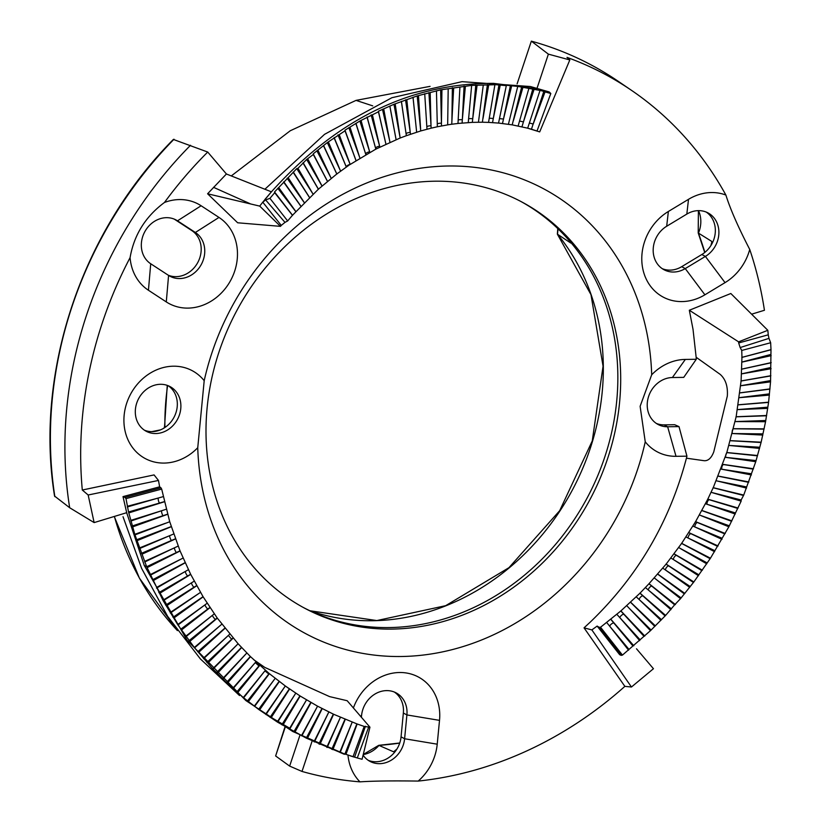 <?xml version="1.0" encoding="UTF-8"?>
<svg xmlns="http://www.w3.org/2000/svg" width="823" height="823" viewBox="0 0 823 823"><rect width="100%" height="100%" fill="white"/><g stroke="black" fill="none" stroke-linecap="round" stroke-linejoin="round"><path stroke-width="1.23" d="M126.001 498.625L128.532 511.978L134.972 534.888L146.669 566.728L180.011 550.834L169.733 521.751L161.678 489.088L160.969 487.833L125.014 497.442L126.001 498.625L161.678 489.088M253.751 659.717L264.769 667.391L329.581 696.608L347.172 700.723L369.949 727.193L364.198 726.431L357.151 723.993L333.613 714.261L317.565 706.175L300.169 696.021L285.314 685.981L269.172 673.512L250.346 656.507L238.104 643.751L212.972 669.14L194.588 647.855L177.963 624.996L163.191 600.728L146.669 566.728M212.972 669.14L217.354 673.348L241.643 647.578M365.443 726.267L354.59 757.16L340.197 752.448L306.269 738.118L277.598 722.193L258.607 709.385L243.629 697.811L226.387 682.617L217.354 673.348M354.59 757.16L357.285 757.952L368.766 726.832M349.981 755.761L353.931 757.026M144.406 565.658L186.924 640.016L245.789 700.507L292.793 731.524L344.467 753.95M622.455 655.098L650.479 630.665L665.612 615.419L674.644 604.823L648.935 583.785L640.027 593.146L620.902 610.903L600.543 627.239L599.062 627.27L621.159 655.365L622.455 655.098L600.543 627.239M738.077 508.028L707.801 499.17L711.01 492.298L741.153 499.983L741.163 501.125L728.859 526.771L710.465 558.21L693.84 581.964L680.518 598.671L674.644 604.823M741.153 499.983L743.735 495.065L713.243 487.689L711.01 492.277M768.97 338.366L768.25 334.827L738.673 342.954L740.155 347.563L768.97 338.366L770.657 342.749L770.997 349.631L770.544 381.851L768.6 402.19L765.565 421.715L761.152 442.188L755.761 461.693L743.735 495.065M265.634 199.927L262.784 202.201L281.26 225.409L284.995 222.375L265.634 199.927L269.923 198.353L274.697 192.716L274.532 191.965L292.515 215.235L318.408 189.177L336.833 173.962L350.156 164.333A3.271 1.234 -22.5 0 0 346.318 166.966L346.349 167.038M339.796 752.284L352.193 722.11L340.197 752.448M327.173 747.479L340.424 717.286L326.793 747.284M301.835 735.906L317.565 706.175L301.496 735.628M289.573 729.312L306.526 699.9L289.254 729.003M277.598 722.193L295.766 693.172L277.31 721.853M265.819 670.683L264.944 670.838L268.782 674.016L269.172 673.512M238.104 643.74L217.179 617.96L203.044 596.675L190.627 574.248L180.011 550.834M262.763 202.191L259.718 206.11L280.499 226.356L237.662 222.786L207.591 193.775L226.407 173.992L207.725 152.049A382.15 332.276 118.2 0 0 164.477 202.468C145.486 216.572 134.026 234.956 130.085 257.63A382.15 332.276 118.2 0 0 82.3 490.024L154.076 474.922L158.469 480.447L159.641 486.825L160.969 487.833M696.268 359.281L685.343 359.425L672.381 377.531L683.738 377.376L696.268 359.281A302.185 262.753 118.2 0 0 696.145 357.254L720.166 374.362C725.598 379.166 727.985 386.409 727.316 396.089L713.778 451.848C711.432 458 708.243 460.962 704.21 460.715L686.423 458.195A302.185 262.753 118.2 0 0 686.938 456.168L679.006 426.612L674.675 424.719L664.089 424.863L667.638 426.767L679.006 426.612M751.666 314.17L764.433 310.271A382.15 332.276 118.2 0 0 749.732 249.441C738.138 227.025 730.196 208.898 725.886 195.051A49.822 43.321 118.2 0 0 688.512 199.32L686.824 214.083L666.681 226.253A25.318 22.015 118.2 0 0 653.225 248.639A25.318 22.015 118.2 0 0 663.996 269.728A25.318 22.015 118.2 0 0 685.25 268.586L705.393 256.426A25.318 22.015 118.2 0 0 718.849 234.03A25.318 22.015 118.2 0 0 708.078 212.941A25.318 22.015 118.2 0 0 686.824 214.083M768.27 334.817L767.818 330.301L738.601 341.843L738.673 342.954M696.145 357.254L693.017 329.282L689.324 310.25L730.824 293.502L767.818 330.301M339.745 752.335L344.353 754.3M357.275 757.973L362.079 759.269L369.949 727.193M264.883 189.249L324.55 134.334L391.882 97.721L462.032 81.662L530.424 86.528L549.219 91.95L550.803 93.503L545.032 91.919L533.211 124.036L529.384 122.997M493.203 83.39C410.728 82.979 336.761 119.17 271.302 191.954L264.913 199.475M488.543 122.38L498.543 123.08L506.32 85.643L494.89 84.604L493.214 83.329L536.812 88.719M262.784 202.201L271.302 191.954M226.407 173.992L271.096 191.708M207.591 193.775L259.718 206.11M711.977 242.332A359.517 312.606 118.2 0 0 711.607 241.324L698.213 232.96L698.398 210.637M303.059 607.343A230.317 200.256 118.2 0 0 318.378 614.462A230.317 200.256 118.2 0 0 616.725 400.904A230.317 200.256 118.2 0 0 569.475 240.882L570.771 243.032L557.366 234.154L557.768 228.578M165.927 426.756L164.569 426.407L167.244 385.37M393.692 751.738L396.892 749.095A25.318 22.015 118.2 0 0 401.058 736.842L403.352 713.027A25.318 22.015 118.2 0 0 394.371 692.061M168.252 275.201A25.318 22.015 118.2 0 0 197.901 262.27A25.318 22.015 118.2 0 0 191.8 230.574L174.27 219.124M144.406 430.182A25.318 22.015 118.2 0 0 177.212 406.706A25.318 22.015 118.2 0 0 168.231 385.74M231.284 175.927L290.272 130.744L356.05 100.385L430.09 86.353M725.886 195.051A382.15 332.276 118.2 0 0 631.591 90.407A382.15 332.276 118.2 0 0 566.996 57.373L569.814 59.945L548.375 54.143L531.349 41.15L517.101 83.874M548.375 54.143L536.874 88.74M284.902 727.1L275.633 755.967L289.645 766.1L302 771.439A382.15 332.276 118.2 0 0 359.949 781.85C373.395 780.965 392.808 780.708 418.197 781.078A382.15 332.276 118.2 0 0 624.863 686.361L584.042 627.846L591.871 629.914L597.138 626.077L619.657 654.686L621.159 655.365M591.871 629.914L631.457 687.01L653.452 668.718L636.508 648.791M624.863 686.361L631.457 687.01M82.3 490.024L88.164 495.004L94.131 522.595L126.691 512.688L123.008 496.619L125.014 497.442M94.131 522.595L69.677 507.74L54.555 496.063C34.494 372.624 81.364 232.004 173.365 139.447L207.725 152.049M685.343 359.425A49.822 43.321 118.2 0 0 651.693 374.784A252.25 219.329 118.2 0 0 448.34 165.999A252.25 219.329 118.2 0 0 204.197 380.699A49.822 43.321 118.2 0 0 140.764 380.555A49.822 43.321 118.2 0 0 134.118 449.543A49.822 43.321 118.2 0 0 197.746 447.722A252.25 219.329 118.2 0 0 401.099 656.507A252.25 219.329 118.2 0 0 645.242 441.807A49.822 43.321 118.2 0 0 676.012 456.312L686.938 456.168M394.135 751.636A359.517 312.606 118.2 0 1 393.343 751.697L378.765 745.319L363.262 754.475M396.892 749.095A25.318 22.015 -61.8 0 1 368.262 760.318A25.318 22.015 -61.8 0 1 368.241 760.318M289.645 766.1L299.922 735.278M312.092 741.173L302 771.439M347.995 755.339A49.822 43.321 118.2 0 0 359.949 781.85M418.197 781.078A49.822 43.321 118.2 0 0 437.219 744.187L439.513 720.362A49.822 43.321 118.2 0 0 405.801 672.905A49.822 43.321 118.2 0 0 353.365 708.006M584.042 627.846L590.451 621.921C637.712 576.357 669.706 521.782 686.423 458.195M666.681 226.253L668.369 211.48A49.822 43.321 118.2 0 0 645.664 277.865A49.822 43.321 118.2 0 0 704.9 294.799L725.042 282.628A49.822 43.321 118.2 0 0 749.732 249.441M668.369 211.48L688.512 199.32M569.814 59.945L539.693 131.906L527.615 128.182M168.581 275.417A25.318 22.015 118.2 0 0 170.001 276.261A25.318 22.015 118.2 0 0 200.905 265.181A25.318 22.015 118.2 0 0 195.349 232.477L177.501 220.821A25.318 22.015 118.2 0 0 176.081 219.978A25.318 22.015 118.2 0 0 145.177 231.057A25.318 22.015 118.2 0 0 150.722 263.761L168.581 275.417L166.287 301.918A49.822 43.321 118.2 0 0 228.928 283.379A49.822 43.321 118.2 0 0 218.98 217.426L201.121 205.76A49.822 43.321 118.2 0 0 164.477 202.468M166.287 301.918L148.438 290.252A49.822 43.321 118.2 0 1 130.085 257.63M363.087 755.164A25.318 22.015 118.2 0 0 369.969 761.368A25.318 22.015 118.2 0 0 404.607 738.756L406.901 714.93A25.318 22.015 118.2 0 0 396.202 692.915A25.318 22.015 118.2 0 0 361.564 715.526L361.39 717.347M689.324 310.25L738.601 341.843M285.314 685.981L289.367 688.841M255.922 661.846L255.253 662.608L258.957 665.951L259.584 665.21M275.18 678.358L254.369 706.031M246.828 652.989L222.796 679.16M531.349 41.15A383.857 333.768 118.2 0 1 586.645 62.579A383.857 333.768 -61.8 0 1 618.299 81.343L631.591 90.407M69.677 507.74A383.857 333.768 -61.8 0 1 190.535 145.27M706.247 212.087A25.318 22.015 -61.8 0 1 706.257 212.087A25.318 22.015 -61.8 0 1 710.938 245.501L711.874 241.695M662.268 268.679A25.318 22.015 118.2 0 0 681.691 266.683L701.834 254.513A25.318 22.015 118.2 0 0 710.938 245.501M619.575 402.426A230.317 200.256 118.2 0 0 522.204 202.18A230.317 200.256 118.2 0 0 236.87 310.497A230.317 200.256 118.2 0 0 304.479 608.115A230.317 200.256 118.2 0 0 619.575 402.426M569.475 240.882A230.317 200.256 118.2 0 0 520.784 201.429M645.242 441.807L640.119 406.295L651.693 374.784M204.197 380.699L197.746 447.722M163.221 496.639L158.304 498.018A3.271 1.142 -106.1 0 0 159.456 503.059L164.343 501.639M166.246 509.231L161.658 510.723A3.271 1.101 -108.5 0 0 163.005 515.702L167.553 514.18M229.751 634.121L228.372 635.407L231.633 639.214L232.981 637.948M221.819 624.173L194.588 647.855M214.278 613.865L212.385 615.367A3.271 0.607 -128.9 0 0 215.328 619.452L217.179 617.96M207.159 603.249L204.958 604.874A3.271 0.669 -126.7 0 0 207.735 609.082L209.896 607.467M200.473 592.375L170.34 613.032M194.218 581.151L191.45 582.869A3.271 0.792 -122.3 0 0 193.899 587.313L196.615 585.595M188.405 569.701L185.309 571.46A3.271 0.844 -120 0 0 187.582 576.018L190.627 574.248M183.045 558.056L150.372 575.195M178.149 546.091L174.476 547.809A3.271 0.957 -115.5 0 0 176.379 552.562M173.704 533.983L169.703 535.66A3.271 1.008 -113.2 0 0 171.421 540.495L175.392 538.798M169.733 521.741L134.972 534.888M159.641 486.825L123.008 496.619M672.381 377.531A25.318 22.015 118.2 0 0 648.442 396.964A25.318 22.015 118.2 0 0 658.04 424.462A25.318 22.015 118.2 0 0 667.638 426.767L676.012 456.312M180.772 408.62A25.318 22.015 118.2 0 0 170.063 386.604A25.318 22.015 118.2 0 0 138.696 398.507A25.318 22.015 118.2 0 0 146.134 431.231A25.318 22.015 118.2 0 0 180.772 408.62M656.322 423.413A25.318 22.015 118.2 0 0 664.089 424.863M290.077 728.437L265.716 714.251M239.514 695.538L200.339 658.884L167.645 616.345L141.607 568.354L123.028 516.721M146.371 566.419L144.323 565.627L126.701 512.76M280.499 226.356L281.26 225.409M740.155 347.563L741.749 350.454L741.955 357.357L741.101 380.946L736.153 416.747L726.822 452.527L713.243 487.689M707.801 499.17L695.589 521.648L681.67 543.345L666.136 564.105L648.935 583.785M597.138 626.077L599.062 627.27M699.324 514.961L728.921 525.66M692.832 526.082L694.797 526.926A3.271 1.677 112.5 0 1 697.338 522.492L695.414 521.689M685.919 536.946L688.09 538.016A3.271 1.687 115.3 0 1 690.806 533.654L688.666 532.646M678.594 547.532L706.906 562.778M654.275 577.921L680.518 598.671M662.752 568.137L665.385 569.948A3.271 1.687 123.7 0 1 668.585 565.864L665.982 564.125M636.21 596.809L639.142 599.514A3.271 1.656 132.1 0 1 642.784 595.78L639.872 593.157M645.407 587.56L648.236 589.937A3.271 1.667 129.3 0 1 651.734 586.079M626.704 605.646L650.479 630.665M732.233 433.526L732.347 433.536A3.271 1.543 90.7 0 1 733.416 428.783L733.344 428.783M705.393 503.748L706.967 504.252A3.271 1.667 107 0 1 709.159 499.695L707.626 499.222M728.921 445.438L759.557 448.401M716.185 480.745L746.554 488.08M720.897 469.089L721.781 469.233A3.271 1.615 98.7 0 1 723.427 464.542L722.584 464.409M616.839 614.297L619.832 617.651A3.271 1.615 137.6 0 1 623.741 614.184L620.758 610.913M606.685 622.497L609.72 626.231A3.271 1.595 140.3 0 1 613.752 622.908L610.728 619.266M158.469 480.447L88.164 495.004M539.693 131.906L531.452 129.211L543.818 91.374L545.032 91.919M550.803 93.544L537.059 130.898L550.803 93.503M543.818 91.374L539.939 90.386M517.688 86.384L539.939 90.417M498.532 123.059L512.204 124.859L527.687 128.182L539.939 90.664M528.88 88.452L518.13 125.981L528.891 88.4M506.33 85.242L517.677 86.415M517.667 86.754L508.408 124.273L517.677 86.703M502.503 123.481L503.491 119.047L499.479 118.594M457.989 123.44L472.33 122.37L472.721 118.769A3.271 0.617 5.2 0 0 468.585 118.934M401.439 101.877L406.356 135.702L400.163 138.007L393.96 104.284L417.189 95.931L440.634 89.861L471.63 85.386L494.849 84.728M462.094 123.049L462.32 119.767A3.271 0.679 3 0 0 458.164 120.158M471.62 85.808L468.246 122.617L471.62 85.839M447.671 124.839L451.734 124.232L453.658 87.917M451.734 124.232L457.989 123.481L459.923 87.012L457.989 123.491M406.356 135.702L420.738 130.939L417.189 95.931M420.738 130.939L431.129 128.182L431.015 125.806A3.271 0.844 -3.6 0 0 426.839 126.865L426.993 129.201M350.207 164.446L375.844 149.117L400.143 138.007M274.532 191.965L296.753 168.622L297.967 168.293L306.681 159.467L313.326 154.498L313.224 153.819L327.317 142.574L345.022 130.806L344.96 130.188L359.898 121.012L378.457 111.794L378.426 111.228L393.96 104.284M410.471 134.211L410.235 132.4A3.271 0.957 -8.2 0 0 406.099 133.871L406.356 135.641M359.939 158.181L350.114 127.544M389.958 142.297L383.775 109.284M379.866 147.091L379.629 146.165A3.271 1.101 -15.2 0 0 375.607 148.233L375.844 149.117M441.478 125.95L441.447 123.234A3.271 0.792 -1.4 0 0 437.27 124.088L437.342 126.763L447.671 124.88L448.196 88.833L447.671 124.89M431.129 128.182L437.342 126.763M472.33 122.37L482.401 122.216L487.401 84.676M482.401 122.216L488.543 122.401L494.849 85.067M492.555 122.596L493.306 118.461L489.253 118.214M512.204 124.859L521.679 86.96M284.995 222.375L287.659 220.945L292.515 215.235M369.846 152.389L369.661 151.771A3.271 1.152 -17.6 0 0 365.69 154.035L365.875 154.601M483.266 85.16L478.441 122.257L483.276 85.129M316.876 150.774L331.216 178.396L318.11 150.527M296.753 168.622L313.069 194.135L297.967 168.293M327.317 142.574L340.619 171.184L328.562 142.358M539.909 90.746L527.687 128.182L532.244 129.437M521.967 126.793L523.438 121.897L519.55 121.043M498.543 123.09L506.299 85.685M670.868 557.994L673.327 559.517A3.271 1.687 120.9 0 1 676.372 555.34L673.934 553.879M725.145 457.3L725.752 457.372A3.271 1.595 96 0 1 727.203 452.65L726.647 452.599M353.026 756.728L364.198 726.431M345.938 754.424L357.151 723.993M213.486 187.315L250.449 203.857M704.858 252.394A361.318 314.17 118.2 0 0 698.429 233.187A27.282 23.723 118.2 0 0 698.501 210.637M557.366 234.154L590.976 294.655L603.064 366.204L592.251 440.963L559.691 510.682L508.964 567.675L445.675 605.677L376.821 620.563L309.952 610.769A232.281 201.964 118.2 0 0 560.01 510.826A232.281 201.964 118.2 0 0 557.51 234.277L558.035 228.825M167.604 385.503A254.821 221.562 -61.8 0 0 164.888 426.201A3.271 2.839 -61.8 0 1 164.569 427.713M152.769 431.612L159.477 430.264M356.05 100.385L372.737 105.869M363.231 754.588A27.282 23.723 118.2 0 0 379.033 745.371A361.318 314.17 118.2 0 0 399.711 743.107M275.633 755.967L285.2 727.275M177.377 630.552A323.408 281.199 -61.8 0 1 114.387 516.422M725.042 282.628L705.393 256.426L701.834 254.513M437.219 744.187L404.607 738.756L401.058 736.842M361.564 715.526L360.371 716.164M439.513 720.362L406.901 714.93L403.352 713.027M218.98 217.426L195.349 232.477L191.8 230.574M150.722 263.761L148.438 290.252M201.121 205.76L177.501 220.821L174.589 219.257M237.713 692.565L259.78 665.375M236.757 692.009L258.957 665.951M243.413 697.379L264.944 670.838L243.629 697.811M248.474 701.474L269.378 673.677M247.497 700.939L268.782 674.016M254.605 706.432L274.933 678.687M258.607 709.385L279.11 681.393M233.022 688.717L255.253 662.608L232.837 688.254M226.387 682.617L250.346 656.507M207.787 663.081L233.146 638.113M212.848 668.626L236.993 644.841M344.888 754.074L356.873 723.829M222.642 678.656L245.943 653.925M227.343 683.183L250.521 656.672M54.853 496.639A381.903 332.06 -61.8 0 1 174.013 139.231M127.328 506.958L158.304 498.018L127.658 506.207M128.532 511.978L159.456 503.059M130.878 521.021L161.658 510.723L131.176 520.27M132.277 525.979L163.005 515.702M132.997 526.761L167.635 514.303M206.871 662.464L231.633 639.214M332.821 749.681L345.269 719.374M331.782 749.311L345.002 719.209M319.931 744.383L333.613 714.261M318.902 743.992L333.346 714.086M314.016 741.729L328.85 711.967M307.298 738.54L322.194 708.654M314.376 741.965L328.871 711.977M306.269 738.118L321.947 708.49M294.922 732.151L311.043 702.575M293.904 731.719L310.806 702.4M282.834 725.248L300.169 696.021M281.826 724.785L299.942 695.846M271.055 717.821L289.593 689.016M241.468 647.413L216.418 672.761M259.595 709.889L279.326 681.557M265.675 714.189L285.242 686.094L265.942 714.559M270.057 717.337L289.326 688.913M198.641 652.392L225.029 628.278M203.476 658.153L228.372 635.407L203.569 658.709M197.736 651.765L224.874 628.124M189.928 641.312L217.323 618.114M194.526 647.279L220.183 625.562M189.043 640.654L215.328 619.452M181.667 629.842L210.04 607.621M186.029 636.014L212.385 615.367L186.049 636.611M180.793 629.173L207.735 609.082M173.859 618.022L203.168 596.829M177.974 624.379L204.958 604.874L177.963 624.996M173.005 617.332L203.044 596.675M166.524 605.851L196.738 585.75M170.382 612.394L197.993 594.021M165.68 605.142L193.899 587.313M159.672 593.352L190.741 574.392M163.273 600.07L191.45 582.869L163.191 600.728M158.849 592.632L187.582 576.018M153.304 580.565L185.196 562.798M156.648 587.437L185.309 571.46L156.535 588.116M152.502 579.824L185.093 562.654M147.451 567.479L180.103 550.968M150.516 574.505L179.671 559.753M142.112 554.136L175.484 538.931M144.91 561.296L174.476 547.809L144.714 562.006M141.35 553.375L171.421 540.495M137.297 540.557L171.318 526.699M139.807 547.84L169.703 535.66L139.581 548.56M136.556 539.785L171.235 526.576M135.229 534.158L165.444 523.284M129.232 512.78L164.415 501.763M681.691 266.683L685.25 268.586L704.9 294.799M731.246 521.144L701.741 510.548M722.059 538.242L694.797 526.926L721.966 539.332M724.559 533.788L697.338 522.492M714.724 550.628L688.09 538.016L714.601 551.698M717.389 546.246L690.806 533.654M709.745 558.478L681.506 543.375M675.436 604.586L649.09 583.764M684.859 593.424L657.793 574.073M684.078 593.681L657.639 574.104M689.705 587.344L665.385 569.948L689.921 586.336M665.612 615.419L640.027 593.146M664.789 615.645L642.784 595.78M670.91 609.678L648.236 589.937L671.177 608.711M644.769 636.025L620.902 610.903M650.798 629.76L629.657 608.753M654.542 626.128L630.48 602.21M764.176 428.845L733.519 428.711M763.672 429.133L733.416 428.783M765.349 420.532L735.052 421.582L765.565 421.715M766.655 415.502L736.153 416.747M766.172 415.79L735.968 416.829M767.509 407.2L737.387 409.607M767.766 408.383L737.387 409.628M768.6 402.19L738.293 404.793M768.147 402.457L738.118 404.865M769.124 393.898L739.229 397.653M769.423 395.091L739.239 397.684M770.009 388.919L739.939 392.849M769.577 389.186L739.774 392.931M770.205 380.668L740.587 385.74M770.544 381.851L740.607 385.771M770.884 375.71L741.101 380.946M770.462 375.977L740.937 381.028M770.75 367.521L741.451 373.868M771.12 368.704L741.472 373.909M771.213 362.614L741.78 369.116M770.812 362.861L741.605 369.198M770.75 354.476L741.832 362.079M771.161 355.659L741.862 362.13M737.439 508.316L709.159 499.695M757.592 455.51L726.822 452.527M761.152 442.188L730.413 440.644M760.627 442.476L730.238 440.716M762.828 435.069L732.347 433.536L762.643 433.886M748.889 481.969L718.232 476.075M748.292 482.257L718.057 476.136M751.42 474.933L721.781 469.233L751.348 473.77M718.088 545.968L688.841 532.604M725.238 533.499L695.589 521.648M728.859 526.771L701.103 515.671M731.904 520.856L701.916 510.497M735.258 514.025L706.967 504.252L735.289 512.904M660.89 620.347L639.142 599.514L661.188 619.421M655.375 625.902L630.624 602.199M639.697 640.613L619.832 617.651L640.037 639.738M633.792 645.767L610.861 619.256M643.915 636.23L623.741 614.184M632.918 645.962L613.752 622.908M628.556 650.17L609.72 626.231L628.916 649.326M770.657 342.749L741.749 350.454M500.209 85.242L493.306 118.461L498.944 84.851M465.386 86.364L462.32 119.767L464.09 86.106M413.043 97.258L416.654 132.164M413.053 97.752L416.654 132.225M424.74 94.213L426.993 129.252M418.496 96.034L420.604 128.851M395.256 104.305L399.947 136.515M389.896 106.548L396.1 139.704M396.11 139.622L389.865 106.013M406.84 99.881L410.235 132.4L405.544 99.83M355.999 123.934L365.875 154.703M348.849 127.678L359.826 157.81M344.96 130.188L356.04 160.578M378.457 111.794L385.925 144.2M378.426 111.228L385.925 144.118M372.408 114.819L379.629 146.165L371.122 114.881M334.241 138.202L346.349 167.151M334.159 137.564L346.318 166.966M323.665 146.103L336.833 174.085M323.573 145.445L336.833 173.962M313.326 154.498L327.513 181.482M313.224 153.819L327.513 181.348M307.905 159.178L322.04 186.039M303.245 163.366L318.408 189.321M303.121 162.666L318.408 189.177M293.43 172.707L309.53 197.592M293.297 171.986L309.52 197.448M288.307 177.871L304.335 202.664M283.904 182.49L300.889 206.295M283.76 181.76L300.879 206.141M278.946 187.901L295.858 211.604M277.783 188.282L295.807 211.624M452.372 87.691L451.889 121.238M441.93 90.046L441.447 123.234L440.634 89.861M436.457 91.23L437.342 126.814M436.457 90.777L437.27 124.088M488.677 85.026L483.05 118.358M510.383 85.613L503.491 119.047L511.628 86.045M269.923 198.353L287.659 220.945M274.697 192.716L292.525 215.41M337.975 134.879L350.156 164.333L339.241 134.694M359.898 121.012L369.661 151.771L361.184 120.909M355.947 123.327L365.69 154.035M367.109 117L375.607 148.233M382.479 109.305L389.732 141.093M401.418 101.352L406.099 133.871M428.896 92.608L431.015 125.806L430.192 92.752M424.73 93.729L426.839 126.865M475.776 85.098L472.721 118.769L477.062 85.397M367.161 117.596L375.844 149.21M306.681 159.467L322.009 186.049M287.114 178.231L304.294 202.684M345.022 130.806L356.03 160.691M534.065 89.378L523.438 121.897L532.841 88.874M522.924 87.423L513.531 120.22M680.765 597.683L656.991 580.081M693.079 582.221L668.585 565.864M698.46 575.719L673.327 559.517L698.645 574.691M693.84 581.964L666.136 564.105M702.379 570.216L674.099 553.848M701.638 570.483L676.372 555.34M706.751 563.837L680.919 548.879M759.413 447.218L729.291 445.469M757.047 455.798L727.203 452.65M755.761 461.693L725.752 457.372L755.648 460.53M753.508 468.771L722.759 464.347M752.932 469.069L723.427 464.542M746.512 486.928L717.296 481.013M713.068 487.741L743.128 495.353M741.163 501.125L712.337 492.689M770.997 349.631L741.955 357.357M770.626 349.868L741.79 357.449M710.465 558.21L681.67 543.345M164.189 427.95L164.569 426.407M151.844 431.622L160.392 429.904M177.418 630.603L139.406 578.147L114.263 516.463M704.735 252.496L698.213 232.96M399.741 743.004L378.765 745.319M494.839 85.108L488.543 122.411"/></g></svg>
